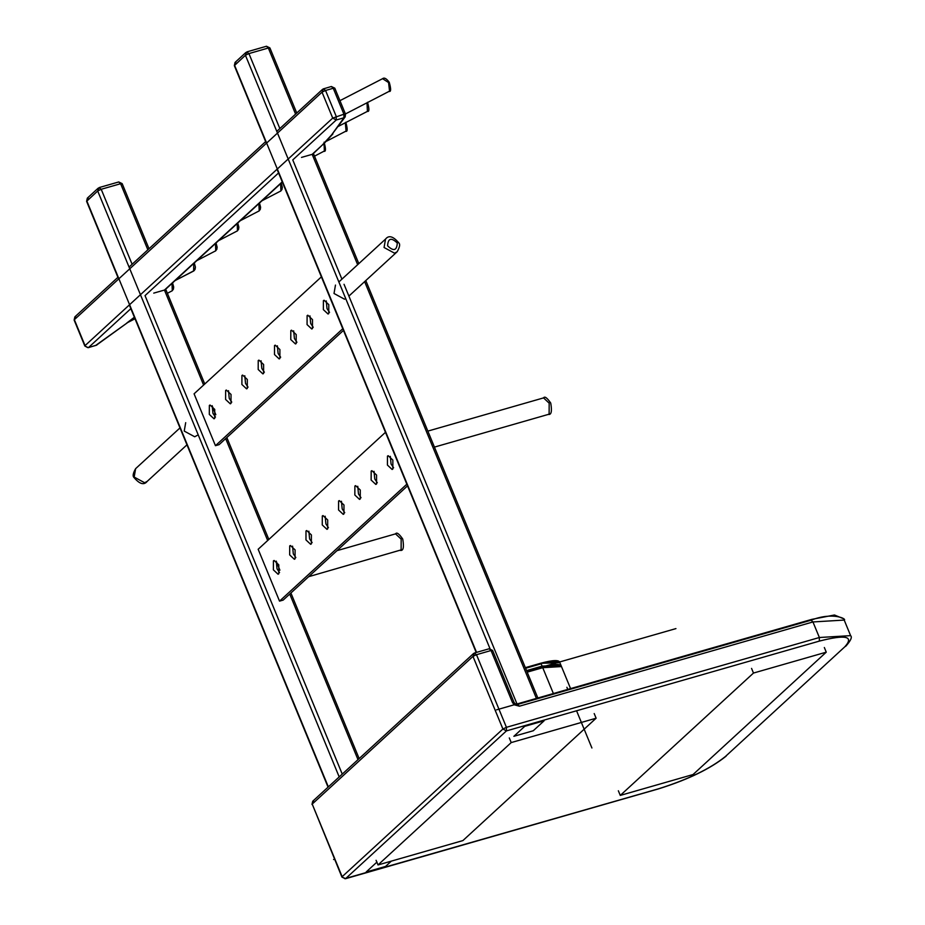 <?xml version="1.0" encoding="UTF-8"?>
<svg xmlns="http://www.w3.org/2000/svg" width="925" height="925" viewBox="0 0 925 925"><rect width="100%" height="100%" fill="white"/><g stroke="black" fill="none" stroke-linecap="round" stroke-linejoin="round"><path stroke-width="1.39" d="M511.213 742.578L596.116 718.216L462.905 840.582L378.001 864.956L511.213 742.578L509.293 737.93M378.001 864.956L376.082 860.296M596.116 718.216L594.197 713.557M753.482 673.053L826.256 652.171L693.045 774.537L620.27 795.419L753.482 673.053L751.562 668.405M620.27 795.419L618.351 790.771M826.256 652.171L824.337 647.512M313.575 800.784L312.211 804.068L342.146 876.692L502.911 729.016L506.414 730.912L345.638 878.588L341.926 877.085L312.211 804.068L472.976 656.392L474.618 652.934L473.473 653.582L474.34 653.096L476.491 654.692L472.976 656.392L502.911 729.016L506.426 727.316L476.491 654.692L491.048 650.518L492.389 650.818M513.768 702.688L512.427 702.387L491.048 650.518L489.175 648.76L474.618 652.934M341.915 279.165L292.762 159.921L336.214 120.007L332.722 118.099L343.927 114.203L333.243 88.268L334.746 88.395M75.723 316.385L74.139 320.073L84.834 346.008L87.69 347.592M276.783 131.373L322.513 89.367L323.392 88.881L325.542 90.477L322.027 92.165L323.392 88.881L331.358 86.511L334.804 88.176L345.488 114.11L343.927 114.203L343.915 117.799L345.175 116.874L345.488 114.11M95.645 345.476L127.419 322.733L96.246 345.303L88.546 347.511L130.841 308.661M165.783 290.358L164.442 290.057L153.758 293.121M339.197 776.919L97.692 190.978L99.044 187.683L101.207 189.278L120.608 183.717L118.735 181.959L99.322 187.521M88.187 197.661L86.823 200.956L328.34 786.897M313.506 154.648L312.176 154.348L301.492 157.412M489.996 648.645L245.426 55.269L246.778 51.985L248.929 53.581L268.343 48.008L266.469 46.25L247.056 51.823M235.921 61.963L234.557 65.247L476.56 652.379M407.532 485.856L283.166 600.094L279.535 601.134L406.85 484.18M385.471 432.31L258.156 549.265L279.535 601.134M278.807 564.863L278.76 573.847L278.067 574.24L273.372 569.846L273.418 560.874L274.112 560.469L278.807 564.863M279.547 572.54L277.014 568.806L276.274 561.128M295.098 549.889L295.052 558.873L294.358 559.278L289.664 554.884L289.71 545.9L290.404 545.507L295.098 549.889M295.838 557.578L293.306 553.844L292.566 546.155M311.39 534.928L311.355 543.9L310.65 544.305L305.967 539.911L306.002 530.938L306.707 530.534L311.39 534.928M312.141 542.605L309.597 538.87L308.858 531.193M327.693 519.954L327.647 528.938L326.953 529.343L322.258 524.949L322.305 515.965L322.998 515.572L327.693 519.954M328.433 527.643L325.901 523.908L325.149 516.219M376.567 475.057L376.521 484.029L375.828 484.434L371.133 480.04L371.179 471.068L371.873 470.663L376.567 475.057M377.308 482.734L374.775 479L374.035 471.322M392.859 460.083L392.824 469.067L392.119 469.472L387.436 465.078L387.471 456.094L388.176 455.701L392.859 460.083M393.611 467.772L391.067 464.038L390.327 456.349M344.724 512.67L342.192 508.935L341.441 501.257M361.016 497.708L358.484 493.973L357.744 486.284M343.984 504.992L343.938 513.965L343.244 514.369L338.55 509.976L338.596 501.003L339.29 500.598L343.984 504.992M360.276 490.019L360.23 499.003L359.536 499.408L354.842 495.014L354.888 486.03L355.582 485.637L360.276 490.019M343.464 330.398L219.098 444.647L215.456 445.688L342.782 328.733M321.391 276.864L194.077 393.819L215.456 445.688M214.739 409.417L214.692 418.389L213.999 418.794L209.304 414.4L209.351 405.428L210.044 405.023L214.739 409.417M215.479 417.094L212.947 413.359L212.195 405.682M231.03 394.443L230.984 403.427L230.29 403.832L225.596 399.438L225.642 390.454L226.336 390.061L231.03 394.443M231.77 402.132L229.238 398.397L228.498 390.708M247.322 379.481L247.276 388.454L246.582 388.858L241.887 384.465L241.934 375.492L242.627 375.087L247.322 379.481M248.062 387.159L245.53 383.424L244.79 375.747M263.613 364.508L263.579 373.492L262.873 373.897L258.191 369.503L258.225 360.519L258.931 360.126L263.613 364.508M264.365 372.197L261.821 368.462L261.081 360.773M312.5 319.611L312.453 328.583L311.76 328.988L307.065 324.594L307.112 315.622L307.805 315.217L312.5 319.611M313.24 327.288L310.708 323.553L309.967 315.876M328.791 304.637L328.745 313.621L328.051 314.026L323.357 309.632L323.403 300.648L324.097 300.255L328.791 304.637M329.531 312.326L326.999 308.592L326.259 300.903M280.657 357.223L278.113 353.489L277.373 345.811M296.948 342.262L294.416 338.527L293.664 330.838M279.905 349.546L279.87 358.518L279.165 358.923L274.482 354.529L274.517 345.557L275.222 345.152L279.905 349.546M296.208 334.572L296.162 343.557L295.468 343.961L290.774 339.567L290.82 330.583L291.514 330.19L296.208 334.572M335.474 285.073L334.017 293.491L344.493 299.18L345.753 298.683M197.326 435.328L194.713 436.773L184.225 431.085L185.694 422.667M526.88 671.377L675.944 628.595M566.886 687.298L567.985 689.957M576.564 710.77L591.908 748.001M496.517 709.857L811.872 619.357L834.454 614.998L843.311 618.64M334.572 859.244L333.578 859.533M525.597 668.266L541.137 663.803L542.744 667.7L542.096 667.214L526.949 671.562L542.177 667.168C554.676 663.792 561.117 663.595 561.487 666.567L542.744 667.7L527.204 672.151M542.744 667.7L553.613 694.074M559.648 665.329L542.281 667.168M559.891 662.682C559.463 659.71 553.034 659.918 540.57 663.283L525.342 667.653L540.489 663.329L559.891 662.682L560.851 665.017L542.096 666.139L526.556 670.602M540.674 663.271L558.053 661.433M541.137 663.803L540.489 663.329M542.096 667.214L542.096 666.139M218.554 240.662L237.471 230.834L237.193 223.538M167.379 293.306L172.293 290.704L172.015 283.408M261.995 200.748L280.923 190.92L280.633 183.624M193.614 271.037L193.741 263.452L193.614 271.037L195.083 269.348L195.418 267.094L194.285 262.954L195.418 267.094L194.285 270.551L175.102 280.576L193.614 271.037M240.28 220.705L259.197 210.877L258.907 203.581M196.828 260.619L215.745 250.791L215.467 243.495M367.41 111.382L367.028 102.825L367.41 111.382C369.341 111.948 369.387 108.919 367.526 102.27C369.387 108.919 369.341 111.948 367.41 111.382L338.342 126.367L367.41 111.382M314.523 156.163L324.363 151.006L324.085 143.71M345.43 113.96L389.541 91.136L388.569 82.556L382.58 78.683L339.949 100.663M326.756 141.097L346.089 131.049L345.303 122.782M519.422 706.191L812.948 621.947L811.075 620.189L517.538 704.434L519.422 706.191L514.15 704.792L512.427 702.387M844.201 620.074L812.948 621.947L819.365 637.51L819.342 641.106L506.414 730.912L506.426 727.316L819.365 637.51L850.607 635.637L844.201 620.074C847.184 619.322 833.471 611.46 811.075 620.189M819.342 641.106C845.832 634.33 854.307 636.238 844.791 646.829L725.304 756.592C709.926 768.872 687.68 779.602 658.577 788.782L344.782 878.669M844.791 646.829L725.304 756.592M658.577 788.782L657.976 788.956M517.538 704.434L514.959 703.647L513.988 702.295L492.609 650.425L489.175 648.76M514.624 703.89L514.15 704.792M85.054 345.615L332.722 118.099L322.027 92.165L74.358 319.68L85.054 345.615M331.358 86.511L333.243 88.268L325.542 90.477L336.238 116.411L336.214 120.007L343.915 117.799L331.659 134.83L322.166 145.167L312.176 154.348L357.651 264.7M342.25 774.121L145.028 295.618L278.564 172.952M126.806 323.01L134.368 317.229M282.229 181.843L164.442 290.057L203.604 385.066M312.65 154.221L322.166 145.167M331.659 134.83L345.175 116.874M121.95 184.017L120.608 183.717L147.85 249.808M132.113 264.272L101.207 189.278L97.692 190.978L86.603 201.349L87.32 198.147L98.177 188.168M212.149 405.821L215.826 414.735M225.665 438.612L267.672 540.512M276.228 561.267L279.905 570.182M289.745 594.058L357.998 759.656M391.344 861.117L385.54 866.447L366.138 872.021L376.995 862.042M269.684 48.308L268.343 48.008L295.584 114.099M517.225 704.492L344.031 284.287M279.847 128.563L248.929 53.581L245.426 55.269L234.337 65.64L235.042 62.438L245.911 52.459M364.635 281.628L536.639 698.953M533.274 730.75L513.872 736.312L524.729 726.333L544.131 720.772L533.274 730.75M338.862 281.963L385.54 239.089L384.072 247.507L394.559 253.196L397.16 251.75L348.887 296.092M387.587 245.807C393.576 251.577 396.813 250.64 397.288 243.032C391.298 237.262 388.061 238.199 387.587 245.807M336.978 550.664L395.542 533.864L401.172 539.125L401.115 549.901L308.661 576.68M427.847 431.108L543.542 397.9L549.173 403.173L549.126 413.938L548.282 414.423L434.438 447.099M186.966 444.833L147.26 481.312L144.658 482.757L134.171 477.069L135.628 468.651L180.271 427.651M561.487 666.567L570.794 689.148M237.066 231.123L238.534 229.435L238.87 227.18L237.737 223.041M171.888 290.993L173.357 289.305L173.692 287.051L172.559 282.911M280.518 191.209L281.986 189.521L282.322 187.266L281.188 183.127M258.792 211.166L260.26 209.478L260.596 207.223L259.463 203.084M127.719 322.513L135.004 318.767M215.34 251.08L216.808 249.392L217.144 247.137L216.011 242.998M323.97 151.295C325.901 151.862 325.935 148.833 324.085 142.184M389.136 91.425C391.067 91.991 391.113 88.95 389.252 82.313C386.5 78.521 384.268 77.318 382.58 78.683M345.696 131.338C347.615 131.905 347.661 128.876 345.811 122.227M845.67 646.344C850.734 640.724 852.376 637.152 850.607 635.637M726.171 756.107C710.342 768.802 687.714 779.752 658.299 788.944L345.36 878.75L341.926 877.085M473.473 653.582L312.696 801.258L311.991 804.461M74.139 320.073L74.856 316.87L117.914 277.315M129.061 267.082L265.926 141.352M84.834 346.008L88.268 347.673L96.871 345.025M164.916 289.93L282.322 182.075M134.437 317.402L127.419 322.733M332.919 133.905L323.033 144.682M323.669 88.719L322.513 89.367M166.003 289.964L204.76 384.002M226.833 437.548L268.84 539.448M290.901 592.994L359.154 758.593M328.063 787.152L129.315 304.961M118.62 279.026L86.603 201.349M149.017 248.744L122.169 183.624L118.735 181.959M313.737 154.255L358.819 263.637M365.791 280.564L538.072 698.537M476.213 652.483L277.037 169.252M266.354 143.317L234.337 65.64M296.752 113.035L269.903 47.915L266.469 46.25M385.54 239.089C388.766 234.973 393.206 236.245 398.848 242.928C400.305 244.269 399.739 247.206 397.16 251.75M395.542 533.864C396.675 532.002 399.068 533.725 402.733 539.032C404.144 547.242 403.323 551.023 400.282 550.387M543.542 397.9C544.686 396.039 547.08 397.762 550.733 403.069C552.144 411.278 551.335 415.059 548.282 414.423M147.26 481.312C144.034 485.428 139.594 484.145 133.952 477.462C132.495 476.132 133.05 473.184 135.628 468.651"/></g></svg>
